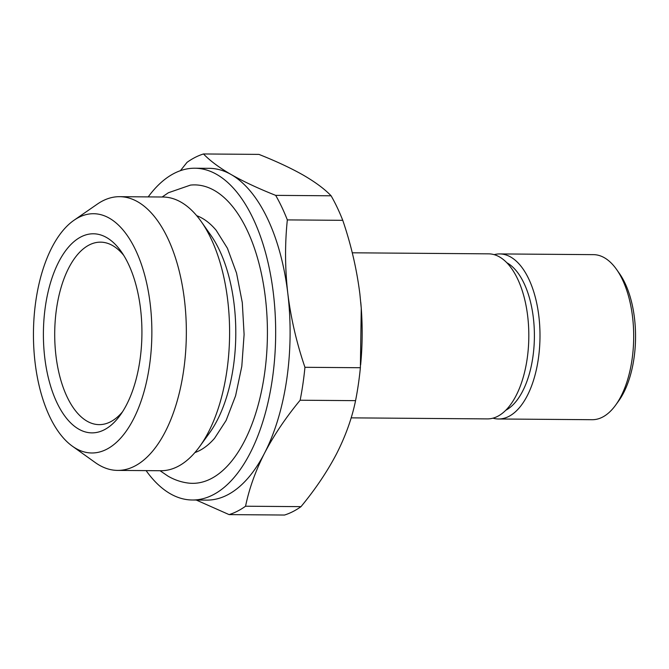 <?xml version="1.0" encoding="UTF-8"?>
<svg xmlns="http://www.w3.org/2000/svg" width="669" height="669" viewBox="0 0 669 669"><rect width="100%" height="100%" fill="white"/><g stroke="black" fill="none" stroke-linecap="round" stroke-linejoin="round"><path stroke-width="1" d="M162.157 197.004L168.387 192.747L190.473 185.104A149.22 73.866 90.4 0 1 214.506 190.531A149.22 73.866 90.4 0 1 266.237 359.128A149.22 73.866 90.4 0 1 188.19 483.051C181.148 482.148 174.458 479.865 168.12 476.211L160.058 470.725M194.871 452.579A120.278 59.533 -89.6 0 0 214.573 438.27L226.105 420.475L235.597 395.78L241.802 366.344L244.101 334.5L242.295 302.622L236.542 273.094L227.427 248.258L216.171 230.287A120.278 59.533 -89.6 0 0 202.347 218.328A120.278 59.533 -89.6 0 0 196.686 215.677M106.63 237.562A99.539 49.272 -89.6 0 0 45.408 306.235A99.539 49.272 -89.6 0 0 78.691 429.113A99.539 49.272 -89.6 0 0 120.094 415.357A99.539 49.272 -89.6 0 0 121.348 251.745A99.539 49.272 -89.6 0 0 106.63 237.562M123.757 255.407A91.243 45.166 -89.6 0 0 112.676 245.598A91.243 45.166 -89.6 0 0 100.567 242.153A91.243 45.166 -89.6 0 0 55.218 320.677A91.243 45.166 -89.6 0 0 87.062 421.186A91.243 45.166 -89.6 0 0 99.163 424.631A91.243 45.166 -89.6 0 0 122.561 411.744M75.865 448.439A119.626 59.215 -89.6 0 0 149.446 365.918A119.626 59.215 -89.6 0 0 109.448 218.236A119.626 59.215 -89.6 0 0 74.05 220.226A119.626 59.215 -89.6 0 0 33.45 332.886A119.626 59.215 -89.6 0 0 72.319 446.156A119.626 59.215 -89.6 0 0 75.865 448.439M72.319 446.156L95.333 462.614A136.861 67.745 -89.6 0 0 99.397 465.223A136.861 67.745 -89.6 0 0 117.552 470.399A136.861 67.745 -89.6 0 0 185.581 352.613A136.861 67.745 -89.6 0 0 137.814 201.846A136.861 67.745 -89.6 0 0 119.659 196.678A136.861 67.745 -89.6 0 0 97.314 204.12L74.05 220.226M117.552 470.399L160.803 470.733A136.861 67.745 -89.6 0 0 199.579 446.649A136.861 67.745 -89.6 0 0 201.302 221.682A136.861 67.745 -89.6 0 0 181.056 202.18A136.861 67.745 -89.6 0 0 162.902 197.012L119.659 196.678M199.579 446.649L209.414 433.086A120.278 59.533 -89.6 0 0 210.936 235.388L201.302 221.682M146.11 470.616A165.895 82.111 -89.6 0 0 170.277 493.739A165.895 82.111 -89.6 0 0 192.287 500.002L206.704 500.111A165.895 82.111 -89.6 0 0 264.531 453.156A165.895 82.111 -89.6 0 0 287.821 293.532A165.895 82.111 -89.6 0 0 231.257 174.601C243.692 181.642 258.502 188.566 275.67 195.365L331.096 195.791C324.691 189.068 315.433 182.194 303.333 175.153C291.057 168.187 276.255 161.262 258.92 154.388L203.493 153.962A182.486 90.323 -89.6 0 0 187.027 162.358L180.387 170.695M192.287 500.002A165.895 82.111 -89.6 0 0 274.742 357.229A165.895 82.111 -89.6 0 0 216.848 174.492A165.895 82.111 -89.6 0 0 194.83 168.22A165.895 82.111 -89.6 0 0 148.209 196.895M351.15 417.857L487.341 418.903A82.53 40.851 -89.6 0 0 528.359 347.872A82.53 40.851 -89.6 0 0 499.559 256.963A82.53 40.851 -89.6 0 0 488.613 253.844L352.262 252.798M505.731 410.281A76.316 37.773 -89.6 0 0 534.389 337.226A76.316 37.773 -89.6 0 0 507.336 263.009A76.316 37.773 -89.6 0 0 506.859 262.75M492.936 418.167A82.53 40.851 -89.6 0 0 498.514 418.986A82.53 40.851 -89.6 0 0 539.532 347.955A82.53 40.851 -89.6 0 0 510.731 257.047A82.53 40.851 -89.6 0 0 499.776 253.927A82.53 40.851 -89.6 0 0 494.19 254.655M498.514 418.986L592.207 419.706A82.53 40.851 -89.6 0 0 615.589 405.188A82.53 40.851 -89.6 0 0 616.626 269.523A82.53 40.851 -89.6 0 0 604.425 257.766A82.53 40.851 -89.6 0 0 593.47 254.646L499.776 253.927M615.589 405.188L618.541 401.116A77.554 38.392 -89.6 0 0 619.519 273.638L616.626 269.523M355.565 400.647L300.138 400.229C285.73 417.665 273.855 435.31 264.531 453.156C255.466 471.051 249.144 488.738 245.565 506.216A182.486 90.323 -89.6 0 1 229.099 514.612L284.526 515.038A182.486 90.323 -89.6 0 0 301 506.642C315.408 489.206 327.275 471.561 336.607 453.707C345.672 435.82 351.994 418.133 355.565 400.647A182.486 90.323 -89.6 0 0 360.374 367.724L361.26 308.3L359.889 294.092C356.769 269.206 351.066 244.62 342.762 220.327A182.486 90.323 -89.6 0 0 331.096 195.791M360.633 364.898L360.859 362.389A165.895 82.111 -89.6 0 0 361.268 308.401A165.895 82.111 -89.6 0 0 360.775 302.396M300.138 400.229A182.486 90.323 -89.6 0 0 304.947 367.298L360.374 367.724M245.565 506.216L301 506.642M342.762 220.327L287.336 219.9C284.827 244.168 284.986 268.712 287.821 293.532C290.931 318.419 296.643 343.005 304.947 367.298M287.336 219.9A182.486 90.323 -89.6 0 0 275.67 195.365M229.099 514.612L196.243 500.036M203.493 153.962C209.999 160.761 219.248 167.635 231.257 174.601A165.895 82.111 -89.6 0 0 209.246 168.329L194.83 168.22"/></g></svg>
